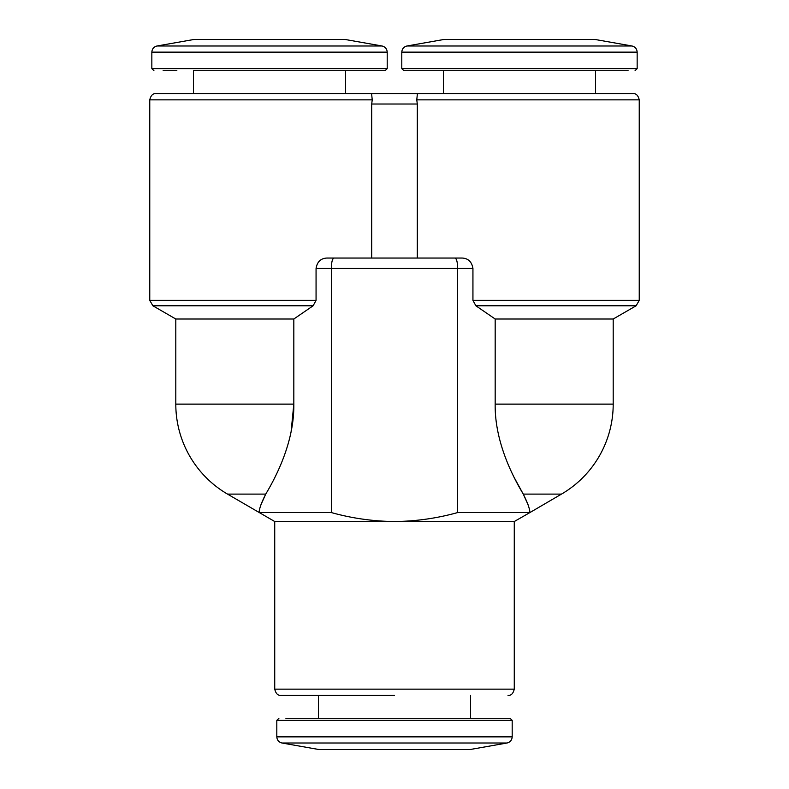 <?xml version="1.0" encoding="UTF-8"?>
<svg xmlns="http://www.w3.org/2000/svg" width="789" height="789" viewBox="0 0 789 789"><rect width="100%" height="100%" fill="white"/><g stroke="black" fill="none" stroke-linecap="round" stroke-linejoin="round"><path stroke-width="1.18" d="M394.5 695.395L280.983 695.395L394.5 695.395M274.73 521.529L274.73 689.142L514.27 689.142L514.27 521.529L274.73 521.529L227.518 494.101A104.148 104.148 0 0 1 175.799 404.116L175.799 319.012L152.879 305.787L313.115 305.787L316.064 300.372L316.064 268.457C317.148 261.82 320.758 258.348 326.912 258.042L333.994 258.042C332.327 258.753 331.449 262.224 331.36 268.457L316.064 268.457M260.883 504.881L265.735 494.101C261.455 502.583 259.246 508.718 259.108 512.505M291.102 431.662L293.824 404.116C294.376 441.741 276.13 476.753 265.735 494.101L227.518 494.101M316.064 300.372L149.762 300.372L149.762 99.858C150.847 95.4 152.938 93.319 156.005 93.605L193.502 93.605L193.502 70.694L377.783 70.694M326.912 258.042L371.698 258.042L371.698 104.02L372.23 99.858L371.589 93.605L156.005 93.605L269.522 93.605M514.27 521.529L529.892 512.574L457.64 512.574C436.978 518.324 415.941 521.302 394.5 521.529C373.059 521.302 352.022 518.324 331.36 512.574L259.108 512.574M318.47 695.395L318.47 718.306L470.53 718.306L470.53 695.395M331.36 512.574L331.36 268.457L457.64 268.457L457.64 512.574M175.799 404.116L293.824 404.116L293.824 319.012L313.115 305.787M514.507 478.104L523.265 494.101L528.019 504.595M495.176 319.012L613.201 319.012L613.201 404.116A104.148 104.148 0 0 1 561.482 494.101L523.265 494.101C527.555 502.623 529.764 508.747 529.892 512.505C529.744 508.688 527.535 502.554 523.265 494.101C512.929 476.793 494.634 441.919 495.176 404.116L495.176 319.012L475.885 305.787L472.936 300.372L639.238 300.372L639.238 99.858L416.77 99.858L417.302 104.02L371.698 104.02L372.23 99.858L149.762 99.858M472.936 268.457L457.64 268.457C457.551 262.273 456.683 258.802 455.006 258.042L462.088 258.042C468.212 258.328 471.822 261.8 472.936 268.457L472.936 300.372M293.824 319.012L175.799 319.012M455.006 258.042L333.994 258.042M394.5 718.306L510.098 718.306L394.5 718.306M512.189 720.387L276.811 720.387L276.811 736.857L512.189 736.857L512.189 720.387L510.098 718.306L470.53 718.306M318.47 718.306L285.904 718.306M319.062 749.55L469.938 749.55L507.021 743.011L281.979 743.011L319.062 749.55M462.088 258.042L417.302 258.042L417.302 104.02M193.502 93.605L632.995 93.605L417.411 93.605L416.77 99.858M345.552 93.605L345.552 70.694M595.498 93.605L595.498 70.694L443.448 70.694L443.448 93.605M269.522 70.694L385.131 70.694L269.522 70.694M163.126 70.694L176.844 70.694M151.843 68.613L387.212 68.613L387.212 52.143L151.843 52.143L151.843 68.613L153.924 70.694M157.001 45.989L382.044 45.989L344.961 39.45L194.084 39.45L157.001 45.989C153.816 46.807 152.09 48.859 151.843 52.143M595.498 70.694L628.074 70.694M519.478 70.694L403.869 70.694L519.478 70.694M401.788 68.613L637.157 68.613L637.157 52.143L401.788 52.143L401.788 68.613L403.869 70.694L443.448 70.694M594.916 39.45L444.039 39.45L406.956 45.989L631.999 45.989L594.916 39.45M613.201 319.012L636.121 305.787L475.885 305.787M495.176 404.116L613.201 404.116M274.73 689.142C275.825 693.6 277.906 695.681 280.983 695.395M149.762 300.372L152.879 305.787M514.27 689.142C513.175 693.6 511.094 695.681 508.017 695.395M529.892 512.574L561.482 494.101M636.121 305.787L639.238 300.372M276.811 720.387L278.902 718.306M276.811 736.857C277.067 740.141 278.793 742.193 281.979 743.011M639.238 99.858C638.173 95.42 636.092 93.339 632.995 93.605M512.189 736.857C511.933 740.141 510.207 742.193 507.021 743.011M401.788 52.143C402.045 48.859 403.761 46.807 406.956 45.989M387.212 68.613L385.131 70.694M637.157 68.613L635.076 70.694M382.044 45.989C385.239 46.807 386.955 48.859 387.212 52.143M637.157 52.143C636.91 48.859 635.184 46.807 631.999 45.989"/></g></svg>
